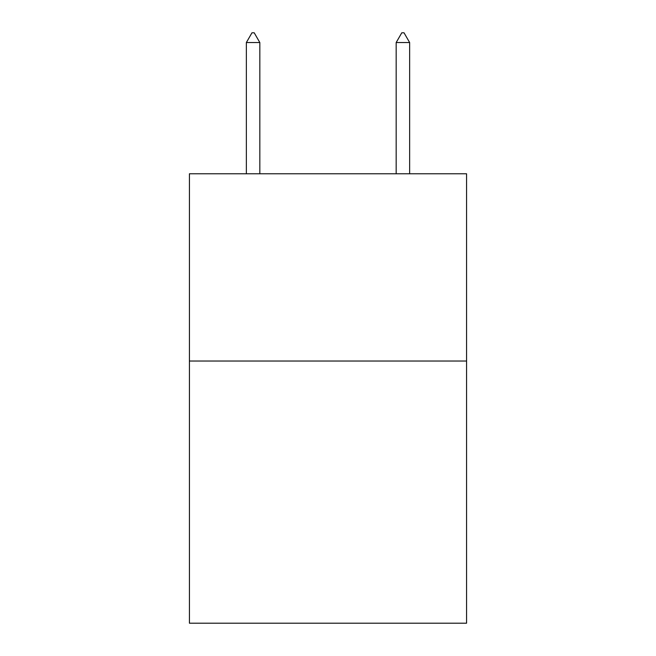 <?xml version="1.0" encoding="UTF-8"?>
<svg xmlns="http://www.w3.org/2000/svg" width="656" height="656" viewBox="0 0 656 656"><rect width="100%" height="100%" fill="white"/><g stroke="black" fill="none" stroke-linecap="round" stroke-linejoin="round"><path stroke-width="0.98" d="M466.572 361.03L466.572 623.2L189.428 623.2L189.428 173.774L466.572 173.774L466.572 361.03L189.428 361.03M259.833 42.542L254.216 32.8L251.97 32.8L246.353 42.542L259.833 42.542L259.833 173.774M246.353 42.542L246.353 173.774M401.784 32.8L404.03 32.8L409.647 42.542L396.167 42.542L401.784 32.8M409.647 173.774L409.647 42.542M396.167 173.774L396.167 42.542"/></g></svg>
